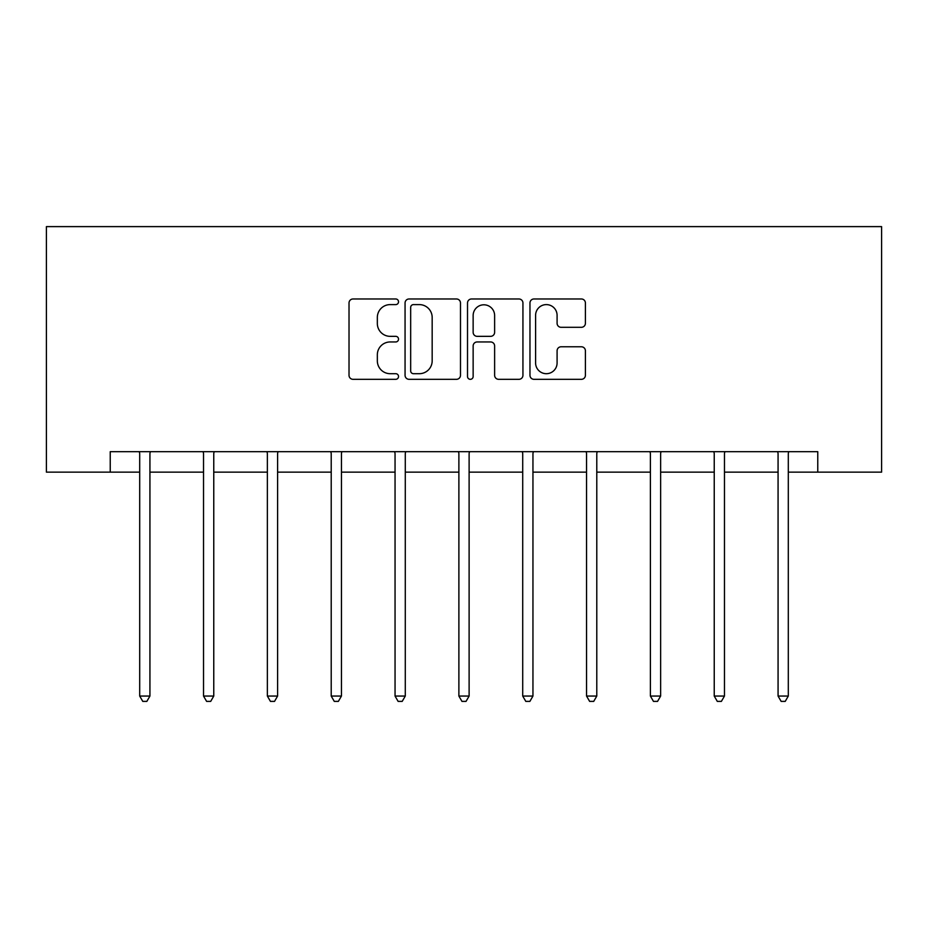 <?xml version="1.0" encoding="UTF-8"?>
<svg xmlns="http://www.w3.org/2000/svg" width="928" height="928" viewBox="0 0 928 928"><rect width="100%" height="100%" fill="white"/><g stroke="black" fill="none" stroke-linecap="round" stroke-linejoin="round"><path stroke-width="1.39" d="M398.53 301.797A2.807 2.807 0 0 0 395.711 298.978L353.034 298.978A4.014 4.014 0 0 0 349.021 303.004L349.021 375.295A4.014 4.014 0 0 0 353.034 379.32L395.711 379.32A2.807 2.807 0 0 0 398.53 376.501A2.807 2.807 0 0 0 395.711 373.694L390.189 373.694A12.853 12.853 0 0 1 377.336 360.841L377.336 354.809A12.853 12.853 0 0 1 390.189 341.956L395.711 341.956A2.807 2.807 0 0 0 398.53 339.149A2.807 2.807 0 0 0 395.711 336.342L390.189 336.342A12.853 12.853 0 0 1 377.336 323.489L377.336 317.457A12.853 12.853 0 0 1 390.189 304.604L395.711 304.604A2.807 2.807 0 0 0 398.53 301.797M581.392 327.306A4.014 4.014 0 0 0 585.406 323.28L585.406 303.004A4.014 4.014 0 0 0 581.392 298.978L533.994 298.978A4.014 4.014 0 0 0 529.969 303.004L529.969 375.295A4.014 4.014 0 0 0 533.994 379.32L581.392 379.32A4.014 4.014 0 0 0 585.406 375.295L585.406 350.796A4.014 4.014 0 0 0 581.392 346.782L561.104 346.782A4.014 4.014 0 0 0 557.09 350.796L557.09 362.952A10.742 10.742 0 0 1 546.337 373.694A10.742 10.742 0 0 1 535.595 362.952L535.595 315.346A10.742 10.742 0 0 1 546.337 304.604A10.742 10.742 0 0 1 557.09 315.346L557.09 323.28A4.014 4.014 0 0 0 561.104 327.306L581.392 327.306M110.235 472.143L110.235 451.681L817.765 451.681L817.765 472.143L881.6 472.143L881.6 226.618L46.4 226.618L46.4 472.143L139.699 472.143M460.485 303.004A4.014 4.014 0 0 0 456.472 298.978L409.074 298.978A4.014 4.014 0 0 0 405.06 303.004L405.06 375.295A4.014 4.014 0 0 0 409.074 379.32L456.472 379.32A4.014 4.014 0 0 0 460.485 375.295L460.485 303.004M471.528 298.978L518.926 298.978A4.014 4.014 0 0 1 522.94 303.004L522.94 375.295A4.014 4.014 0 0 1 518.926 379.32L498.649 379.32A4.014 4.014 0 0 1 494.624 375.295L494.624 345.982A4.014 4.014 0 0 0 490.61 341.956L477.154 341.956A4.014 4.014 0 0 0 473.141 345.982L473.141 376.501A2.807 2.807 0 0 1 470.322 379.32A2.807 2.807 0 0 1 467.515 376.501L467.515 303.004A4.014 4.014 0 0 1 471.528 298.978M149.93 472.143L203.534 472.143M213.765 472.143L267.368 472.143M277.6 472.143L331.215 472.143M341.446 472.143L395.05 472.143M405.281 472.143L458.884 472.143M469.116 472.143L522.719 472.143M532.95 472.143L586.554 472.143M596.785 472.143L650.4 472.143M660.632 472.143L714.235 472.143M724.466 472.143L778.07 472.143M788.301 472.143L817.765 472.143M413.494 304.604A2.807 2.807 0 0 0 410.675 307.423L410.675 370.887A2.807 2.807 0 0 0 413.494 373.694L419.317 373.694A12.853 12.853 0 0 0 432.17 360.841L432.17 317.457A12.853 12.853 0 0 0 419.317 304.604L413.494 304.604M494.624 315.555A10.742 10.742 0 0 0 483.882 304.802A10.742 10.742 0 0 0 473.141 315.555L473.141 332.317A4.014 4.014 0 0 0 477.154 336.342L490.61 336.342A4.014 4.014 0 0 0 494.624 332.317L494.624 315.555M150.464 451.681L150.232 452.284A4.095 4.095 0 0 0 149.93 453.815L149.93 696.058L139.699 696.058L139.699 453.815A4.095 4.095 0 0 0 139.409 452.284L139.165 451.681M149.93 696.058L146.856 701.382L142.773 701.382L139.699 696.058M214.31 451.681L214.066 452.284A4.095 4.095 0 0 0 213.765 453.815L213.765 696.058L203.534 696.058L203.534 453.815A4.095 4.095 0 0 0 203.244 452.284L203 451.681M213.765 696.058L210.702 701.382L206.608 701.382L203.534 696.058M278.145 451.681L277.901 452.284A4.095 4.095 0 0 0 277.6 453.815L277.6 696.058L267.368 696.058L267.368 453.815A4.095 4.095 0 0 0 267.078 452.284L266.835 451.681M277.6 696.058L274.537 701.382L270.442 701.382L267.368 696.058M341.98 451.681L341.736 452.284A4.095 4.095 0 0 0 341.446 453.815L341.446 696.058L331.215 696.058L331.215 453.815A4.095 4.095 0 0 0 330.913 452.284L330.67 451.681M341.446 696.058L338.372 701.382L334.277 701.382L331.215 696.058M405.814 451.681L405.571 452.284A4.095 4.095 0 0 0 405.281 453.815L405.281 696.058L395.05 696.058L395.05 453.815A4.095 4.095 0 0 0 394.748 452.284L394.516 451.681M405.281 696.058L402.207 701.382L398.112 701.382L395.05 696.058M469.649 451.681L469.406 452.284A4.095 4.095 0 0 0 469.116 453.815L469.116 696.058L458.884 696.058L458.884 453.815A4.095 4.095 0 0 0 458.594 452.284L458.351 451.681M469.116 696.058L466.042 701.382L461.958 701.382L458.884 696.058M533.484 451.681L533.252 452.284A4.095 4.095 0 0 0 532.95 453.815L532.95 696.058L522.719 696.058L522.719 453.815A4.095 4.095 0 0 0 522.429 452.284L522.186 451.681M532.95 696.058L529.888 701.382L525.793 701.382L522.719 696.058M597.33 451.681L597.087 452.284A4.095 4.095 0 0 0 596.785 453.815L596.785 696.058L586.554 696.058L586.554 453.815A4.095 4.095 0 0 0 586.264 452.284L586.02 451.681M596.785 696.058L593.723 701.382L589.628 701.382L586.554 696.058M661.165 451.681L660.922 452.284A4.095 4.095 0 0 0 660.632 453.815L660.632 696.058L650.4 696.058L650.4 453.815A4.095 4.095 0 0 0 650.099 452.284L649.855 451.681M660.632 696.058L657.558 701.382L653.463 701.382L650.4 696.058M725 451.681L724.756 452.284A4.095 4.095 0 0 0 724.466 453.815L724.466 696.058L714.235 696.058L714.235 453.815A4.095 4.095 0 0 0 713.934 452.284L713.69 451.681M724.466 696.058L721.392 701.382L717.298 701.382L714.235 696.058M788.835 451.681L788.591 452.284A4.095 4.095 0 0 0 788.301 453.815L788.301 696.058L778.07 696.058L778.07 453.815A4.095 4.095 0 0 0 777.768 452.284L777.536 451.681M788.301 696.058L785.227 701.382L781.144 701.382L778.07 696.058"/></g></svg>
